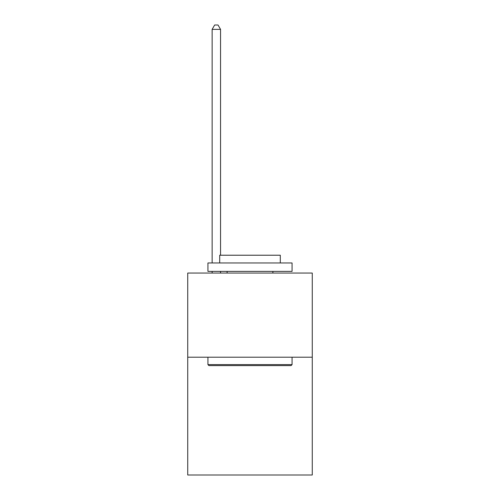 <?xml version="1.0" encoding="UTF-8"?>
<svg xmlns="http://www.w3.org/2000/svg" width="500" height="500" viewBox="0 0 500 500"><rect width="100%" height="100%" fill="white"/><g stroke="black" fill="none" stroke-linecap="round" stroke-linejoin="round"><path stroke-width="0.75" d="M312.269 357.2L312.269 475L187.731 475L187.731 273.056L312.269 273.056L312.269 357.2L187.731 357.2M208.938 365.613L207.931 364.606L292.069 364.606L291.062 365.613L208.938 365.613M292.069 262.956L292.069 271.375L207.931 271.375L207.931 262.956L292.069 262.956M219.706 262.956L219.706 255.219L280.294 255.219L280.294 262.956M292.069 357.2L292.069 364.606M207.931 357.2L207.931 364.606M272.887 271.375L272.887 273.056M227.113 271.375L227.113 273.056M220.55 255.219L220.55 29.375L212.138 29.375L212.138 262.956M212.138 271.375L212.138 273.056M220.55 271.375L220.55 273.056M212.138 29.375L214.662 25L218.025 25L220.55 29.375"/></g></svg>

